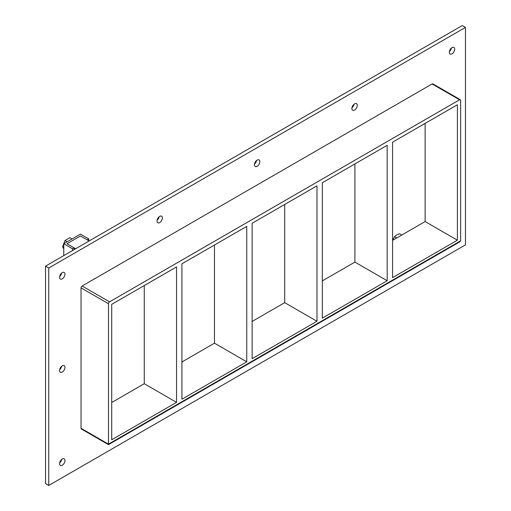 <?xml version="1.0" encoding="UTF-8"?>
<svg xmlns="http://www.w3.org/2000/svg" width="511" height="511" viewBox="0 0 511 511"><rect width="100%" height="100%" fill="white"/><g stroke="black" fill="none" stroke-linecap="round" stroke-linejoin="round"><path stroke-width="0.77" d="M64.954 367.377A3.807 2.197 -60 0 1 63.294 371.203A3.807 2.197 -60 0 1 60.362 372.225A3.807 2.197 -60 0 1 59.57 370.481A3.807 2.197 -60 0 1 61.231 366.655A3.807 2.197 -60 0 1 64.162 365.633A3.807 2.197 -60 0 1 64.954 367.377M59.64 369.74A3.807 2.197 120 0 0 61.652 366.253M357.272 105.413A3.807 2.197 -60 0 1 355.611 109.245A3.807 2.197 -60 0 1 352.679 110.261A3.807 2.197 -60 0 1 351.887 108.524A3.807 2.197 -60 0 1 353.548 104.691A3.807 2.197 -60 0 1 356.48 103.676A3.807 2.197 -60 0 1 357.272 105.413M351.958 107.783A3.807 2.197 120 0 0 353.976 104.295M259.831 161.674A3.807 2.197 -60 0 1 258.17 165.5A3.807 2.197 -60 0 1 255.238 166.522A3.807 2.197 -60 0 1 254.452 164.778A3.807 2.197 -60 0 1 256.113 160.946A3.807 2.197 -60 0 1 259.045 159.93A3.807 2.197 -60 0 1 259.831 161.674M254.523 164.037A3.807 2.197 120 0 0 256.535 160.55M162.389 217.929A3.807 2.197 -60 0 1 160.729 221.755A3.807 2.197 -60 0 1 157.797 222.777A3.807 2.197 -60 0 1 157.011 221.033A3.807 2.197 -60 0 1 158.672 217.207A3.807 2.197 -60 0 1 161.604 216.185A3.807 2.197 -60 0 1 162.389 217.929M157.081 220.292A3.807 2.197 120 0 0 159.093 216.805M64.954 460.571A3.807 2.197 -60 0 1 63.294 464.397A3.807 2.197 -60 0 1 60.362 465.419A3.807 2.197 -60 0 1 59.57 463.675A3.807 2.197 -60 0 1 61.231 459.843A3.807 2.197 -60 0 1 64.162 458.827A3.807 2.197 -60 0 1 64.954 460.571M59.64 462.934A3.807 2.197 120 0 0 61.652 459.446M454.713 49.158A3.807 2.197 -60 0 1 453.053 52.984A3.807 2.197 -60 0 1 450.121 54.006A3.807 2.197 -60 0 1 449.329 52.263A3.807 2.197 -60 0 1 450.989 48.436A3.807 2.197 -60 0 1 453.921 47.414A3.807 2.197 -60 0 1 454.713 49.158M449.399 51.522A3.807 2.197 120 0 0 451.411 48.034M64.954 274.183A3.807 2.197 -60 0 1 63.294 278.01A3.807 2.197 -60 0 1 60.362 279.032A3.807 2.197 -60 0 1 59.57 277.288A3.807 2.197 -60 0 1 61.231 273.462A3.807 2.197 -60 0 1 64.162 272.44A3.807 2.197 -60 0 1 64.954 274.183M59.64 276.547A3.807 2.197 120 0 0 61.652 273.059M246.756 361.814L181.922 399.251L181.922 263.81L246.756 226.379L246.756 361.814L214.473 343.181L214.473 245.018M144.262 285.553L144.262 383.716L176.544 402.355L111.711 439.786L111.711 304.345L176.544 266.914L176.544 402.355M316.973 321.278L252.14 358.709L252.14 223.269L316.973 185.838L316.973 321.278L284.691 302.64L284.691 204.477M322.352 318.174L322.352 182.734L387.185 145.303L387.185 280.737L322.352 318.174M387.185 280.737L354.902 262.105L322.352 280.897M252.14 321.432L284.691 302.64M181.922 361.973L214.473 343.181M111.711 402.508L144.262 383.716M392.569 277.633L392.569 142.192L457.402 104.761L457.402 240.202L392.569 277.633M354.902 163.942L354.902 262.105M392.569 240.355L425.12 221.563L457.402 240.202M465.47 27.415L48.756 268L48.756 485.45L465.47 244.865L465.47 27.415L462.244 25.55L45.53 266.135L45.53 483.585L48.756 485.45M460.315 99.715L432.874 83.874A1.52 0.881 120 0 0 432.114 83.951L82.118 286.019A1.52 0.881 120 0 0 81.038 287.885L81.038 428.295A1.52 0.881 120 0 0 81.358 428.991L108.479 444.647L108.479 444.136L108.479 444.647L459.996 241.703L460.628 240.822L460.628 100.412A1.52 0.881 -60 0 0 460.315 99.715A1.52 0.881 -60 0 0 459.555 99.792L109.558 301.86L82.118 286.019M45.53 266.135L48.756 268M425.12 221.563L425.12 123.4M81.038 287.885L108.479 303.726A1.52 0.881 -60 0 1 109.558 301.86M108.479 303.726L108.479 444.136L81.038 428.295M74.057 249.668L74.057 247.816L66.998 243.741L80.451 235.973L87.196 239.87L88.805 238.937L80.451 234.108L63.766 243.741L72.447 248.748L74.057 247.816M72.447 250.601L72.447 248.748M63.766 255.609L63.766 243.741M88.805 240.802L88.805 238.937M410.052 230.263L393.317 239.921M67.171 241.773L64.993 240.515L69.886 237.692L72.064 238.95M64.993 240.515L62.546 246.819L63.766 247.522M62.546 246.819L63.766 248.812M401.723 235.009L399.525 233.738L396.67 234.939L394.549 236.606L392.678 240.298M396.753 237.877L394.549 236.606M89.112 240.975L80.451 235.973L66.998 243.741L75.66 248.742M460.628 240.822L108.479 444.136M432.114 83.951L459.555 99.792"/></g></svg>
